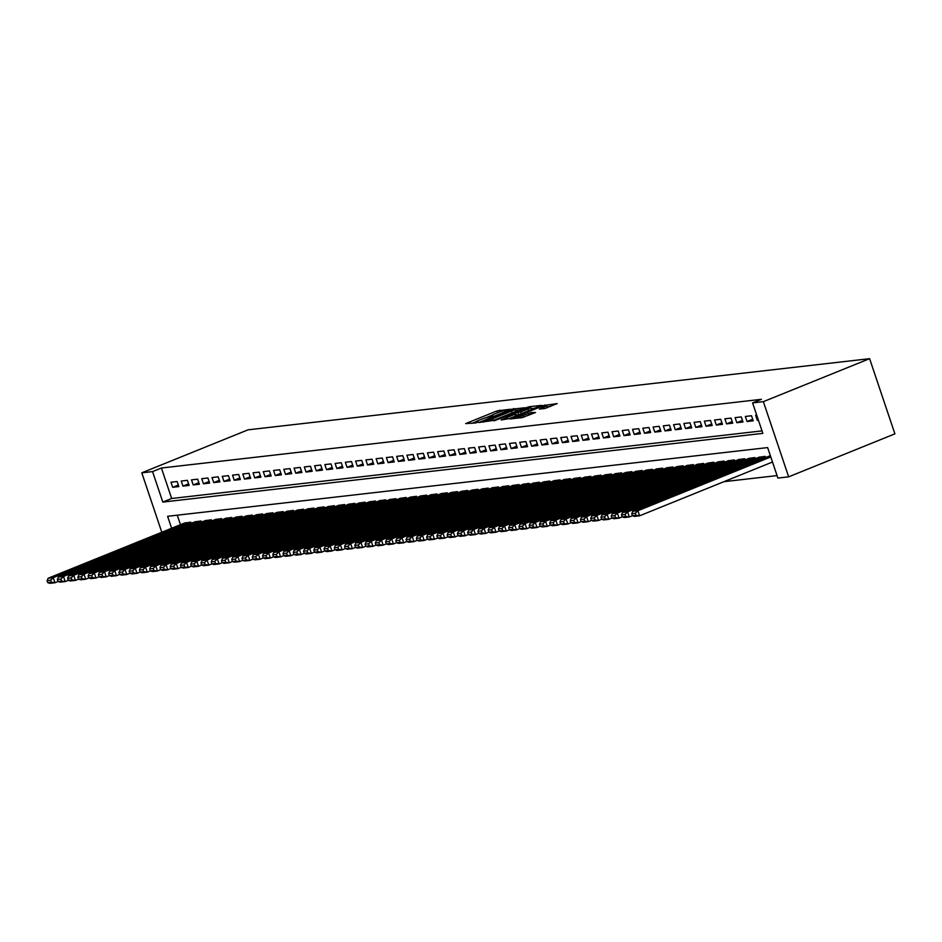 <?xml version="1.0" encoding="UTF-8"?>
<svg xmlns="http://www.w3.org/2000/svg" width="942" height="942" viewBox="0 0 942 942"><rect width="100%" height="100%" fill="white"/><g stroke="black" fill="none" stroke-linecap="round" stroke-linejoin="round"><path stroke-width="1.41" d="M509.881 409.299L496.94 410.936L465.666 423.594L475.628 422.958L478.253 421.992L476.676 422.122A6.782 0.765 -18.6 0 1 475.816 422.04A6.782 0.765 -18.6 0 1 479.019 420.25L481.621 419.19A6.782 0.765 -18.6 0 1 490.405 416.576L492.843 415.587A6.782 0.765 -18.6 0 1 491.983 415.493A6.782 0.765 -18.6 0 1 495.174 413.703L497.788 412.655A6.782 0.765 -18.6 0 1 506.572 410.029L509.881 409.299M544.676 408.522L557.193 403.588L542.298 405.743L510.011 418.954L522.162 417.624L535.515 412.514L531.158 412.514L523.151 415.457A5.664 0.636 -18.6 0 1 515.097 417.577A5.664 0.636 -18.6 0 1 517.77 416.07L538.365 407.733A5.664 0.636 -18.6 0 1 546.431 405.625A5.664 0.636 -18.6 0 1 543.758 407.121L539.319 409.075L544.676 408.522M752.587 402.893L763.361 401.657L869.607 358.678L248.029 429.835L141.795 472.825L152.557 471.601L162.813 502.074L762.843 433.367L752.587 402.893L761.442 399.314L161.412 468.009L152.557 471.601M524.882 407.733L510.988 409.323L478.701 422.546L493.596 420.391L524.882 407.733M529.392 406.708L541.544 405.378L509.257 418.601L501.156 419.967L514.838 414.28L515.58 413.691L512.201 414.08L494.138 420.791L526.649 407.533L529.392 406.708L529.628 407.427M177.143 481.515L170.985 482.21L172.692 487.297L178.85 486.59L177.143 481.515M187.399 480.338L181.241 481.044L182.948 486.119L189.106 485.413L187.399 480.338M197.655 479.16L191.497 479.867L193.204 484.942L199.363 484.247L197.655 479.16M207.911 477.983L201.753 478.689L203.46 483.776L209.619 483.069L207.911 477.983M218.167 476.817L212.009 477.523L213.728 482.598L219.875 481.892L218.167 476.817M228.423 475.639L222.265 476.346L223.984 481.421L230.131 480.714L228.423 475.639M238.679 474.462L232.521 475.168L234.24 480.243L240.387 479.549L238.679 474.462M248.935 473.296L242.789 473.991L244.496 479.078L250.643 478.371L248.935 473.296M259.191 472.119L253.045 472.825L254.752 477.9L260.899 477.194L259.191 472.119M269.447 470.941L263.301 471.648L265.008 476.723L271.166 476.016L269.447 470.941M279.703 469.764L273.557 470.47L275.264 475.557L281.423 474.85L279.703 469.764M289.971 468.598L283.813 469.293L285.52 474.379L291.679 473.673L289.971 468.598M300.227 467.42L294.069 468.127L295.776 473.202L301.935 472.495L300.227 467.42M310.483 466.243L304.325 466.949L306.032 472.024L312.191 471.318L310.483 466.243M320.739 465.065L314.581 465.772L316.288 470.859L322.447 470.152L320.739 465.065M330.995 463.9L324.837 464.594L326.544 469.681L332.703 468.975L330.995 463.9M341.251 462.722L335.093 463.429L336.8 468.504L342.959 467.797L341.251 462.722M351.507 461.545L345.349 462.251L347.068 467.326L353.215 466.631L351.507 461.545M361.763 460.367L355.605 461.074L357.324 466.16L363.471 465.454L361.763 460.367M372.019 459.201L365.861 459.908L367.58 464.983L373.727 464.276L372.019 459.201M382.275 458.024L376.129 458.73L377.836 463.805L383.983 463.099L382.275 458.024M392.531 456.846L386.385 457.553L388.092 462.628L394.239 461.933L392.531 456.846M402.787 455.669L396.641 456.375L398.348 461.462L404.507 460.756L402.787 455.669M413.043 454.503L406.897 455.21L408.604 460.285L414.763 459.578L413.043 454.503M423.311 453.326L417.153 454.032L418.86 459.107L425.019 458.401L423.311 453.326M433.567 452.148L427.409 452.855L429.116 457.93L435.275 457.235L433.567 452.148M443.823 450.983L437.665 451.677L439.372 456.764L445.531 456.058L443.823 450.983M454.079 449.805L447.921 450.512L449.628 455.587L455.787 454.88L454.079 449.805M464.335 448.627L458.177 449.334L459.884 454.409L466.043 453.703L464.335 448.627M474.591 447.45L468.433 448.157L470.14 453.243L476.299 452.537L474.591 447.45M484.847 446.284L478.689 446.979L480.396 452.066L486.555 451.359L484.847 446.284M495.103 445.107L488.945 445.813L490.664 450.888L496.811 450.182L495.103 445.107M505.359 443.929L499.201 444.636L500.92 449.711L507.067 449.016L505.359 443.929M515.615 442.752L509.469 443.458L511.176 448.545L517.323 447.839L515.615 442.752M525.871 441.586L519.725 442.293L521.432 447.368L527.579 446.661L525.871 441.586M536.128 440.409L529.981 441.115L531.688 446.19L537.847 445.484L536.128 440.409M546.384 439.231L540.237 439.938L541.944 445.013L548.103 444.318L546.384 439.231M556.651 438.054L550.493 438.76L552.2 443.847L558.359 443.14L556.651 438.054M566.907 436.888L560.749 437.594L562.456 442.669L568.615 441.963L566.907 436.888M577.163 435.71L571.005 436.417L572.712 441.492L578.871 440.785L577.163 435.71M587.419 434.533L581.261 435.239L582.968 440.314L589.127 439.62L587.419 434.533M597.675 433.367L591.517 434.062L593.225 439.149L599.383 438.442L597.675 433.367M607.931 432.19L601.773 432.896L603.481 437.971L609.639 437.265L607.931 432.19M618.188 431.012L612.029 431.719L613.737 436.794L619.895 436.087L618.188 431.012M628.444 429.835L622.285 430.541L624.004 435.628L630.151 434.921L628.444 429.835M638.7 428.669L632.541 429.364L634.26 434.45L640.407 433.744L638.7 428.669M648.956 427.491L642.809 428.198L644.516 433.273L650.663 432.566L648.956 427.491M659.212 426.314L653.065 427.02L654.772 432.095L660.919 431.389L659.212 426.314M669.468 425.136L663.321 425.843L665.028 430.93L671.187 430.223L669.468 425.136M679.724 423.971L673.577 424.677L675.284 429.752L681.443 429.046L679.724 423.971M689.991 422.793L683.833 423.5L685.541 428.575L691.699 427.868L689.991 422.793M700.247 421.616L694.089 422.322L695.797 427.397L701.955 426.702L700.247 421.616M710.503 420.438L704.345 421.145L706.053 426.231L712.211 425.525L710.503 420.438M720.76 419.272L714.601 419.979L716.309 425.054L722.467 424.347L720.76 419.272M731.016 418.095L724.857 418.801L726.565 423.876L732.723 423.17L731.016 418.095M741.272 416.917L735.113 417.624L736.821 422.699L742.979 422.004L741.272 416.917M751.528 415.752L745.369 416.446L747.077 421.533L753.235 420.827L751.528 415.752M161.412 468.009L171.668 498.495L762.007 430.894M756.709 415.151L755.625 415.281L757.344 420.356L758.428 420.226M723.927 481.68L777.056 475.592M177.284 515.18L180.487 524.682M184.703 522.975L190.814 522.151L191.214 523.328M194.959 521.809L201.07 520.973L201.47 522.151M205.215 520.632L211.326 519.796L211.726 520.973M215.471 519.454L221.582 518.618L221.982 519.796M225.727 518.288L231.838 517.452L232.238 518.63M235.995 517.111L242.094 516.275L242.494 517.452M246.251 515.933L252.35 515.097L252.75 516.275M256.507 514.756L262.618 513.92L263.006 515.097M266.763 513.59L272.874 512.754L273.262 513.932M277.019 512.413L283.13 511.577L283.518 512.754M287.275 511.235L293.386 510.399L293.774 511.577M297.531 510.058L303.642 509.222L304.042 510.411M307.787 508.892L313.898 508.056L314.298 509.233M318.043 507.714L324.154 506.878L324.554 508.056M328.299 506.537L334.41 505.701L334.81 506.878M338.555 505.359L344.666 504.535L345.066 505.713M348.811 504.194L354.922 503.358L355.322 504.535M359.067 503.016L365.178 502.18L365.578 503.358M369.335 501.839L375.434 501.003L375.834 502.18M379.591 500.673L385.69 499.837L386.09 501.014M389.847 499.495L395.958 498.659L396.347 499.837M400.103 498.318L406.214 497.482L406.603 498.659M410.359 497.14L416.47 496.304L416.859 497.482M420.615 495.975L426.726 495.139L427.115 496.316M430.871 494.797L436.982 493.961L437.382 495.139M441.127 493.62L447.238 492.784L447.638 493.961M451.383 492.442L457.494 491.606L457.894 492.796M461.639 491.277L467.75 490.441L468.15 491.618M471.895 490.099L478.006 489.263L478.406 490.441M482.151 488.922L488.262 488.086L488.663 489.263M492.407 487.744L498.518 486.908L498.919 488.097M502.663 486.578L508.774 485.742L509.175 486.92M512.931 485.401L519.03 484.565L519.431 485.742M523.187 484.223L529.298 483.387L529.687 484.565M533.443 483.058L539.554 482.222L539.943 483.399M543.699 481.88L549.81 481.044L550.199 482.222M553.955 480.703L560.066 479.867L560.455 481.044M564.211 479.525L570.322 478.689L570.722 479.867M574.467 478.359L580.578 477.523L580.978 478.701M584.723 477.182L590.834 476.346L591.235 477.523M594.979 476.004L601.09 475.168L601.491 476.346M605.235 474.827L611.346 473.991L611.747 475.18M615.491 473.661L621.602 472.825L622.003 474.003M625.747 472.484L631.858 471.648L632.259 472.825M636.003 471.306L642.114 470.47L642.515 471.648M646.271 470.129L652.37 469.293L652.771 470.482M656.527 468.963L662.638 468.127L663.027 469.304M666.783 467.785L672.894 466.949L673.283 468.127M677.039 466.608L683.15 465.772L683.539 466.949M687.295 465.442L693.406 464.606L693.795 465.784M697.551 464.265L703.662 463.429L704.063 464.606M707.807 463.087L713.918 462.251L714.319 463.429M718.063 461.91L724.174 461.074L724.575 462.251M728.319 460.744L734.43 459.908L734.831 461.085M738.575 459.566L744.686 458.73L745.087 459.908M748.831 458.389L754.942 457.553L755.343 458.73M759.087 457.211L765.198 456.375L765.599 457.565M769.343 456.046L770.391 455.787M171.632 528.274L167.605 516.298L767.636 447.591L777.892 478.065L788.654 476.84L894.9 433.85L869.607 358.678M788.654 476.84L763.361 401.657M141.795 472.825L161.788 532.254M171.668 498.495L162.813 502.074M172.692 487.297L178.321 485.024M182.948 486.119L188.577 483.847M193.204 484.942L198.833 482.669M203.46 483.776L209.089 481.492M213.728 482.598L219.345 480.326M223.984 481.421L229.601 479.148M234.24 480.243L239.857 477.971M244.496 479.078L250.113 476.793M254.752 477.9L260.381 475.628M265.008 476.723L270.637 474.45M275.264 475.557L280.893 473.273M285.52 474.379L291.149 472.095M295.776 473.202L301.405 470.929M306.032 472.024L311.661 469.752M316.288 470.859L321.917 468.574M326.544 469.681L332.173 467.409M336.8 468.504L342.429 466.231M347.068 467.326L352.685 465.054M357.324 466.16L362.941 463.876M367.58 464.983L373.197 462.71M377.836 463.805L383.453 461.533M388.092 462.628L393.721 460.355M398.348 461.462L403.977 459.178M408.604 460.285L414.233 458.012M418.86 459.107L424.489 456.835M429.116 457.93L434.745 455.657M439.372 456.764L445.001 454.48M449.628 455.587L455.257 453.314M459.884 454.409L465.513 452.136M470.14 453.243L475.769 450.959M480.396 452.066L486.025 449.793M490.664 450.888L496.281 448.616M500.92 449.711L506.537 447.438M511.176 448.545L516.793 446.261M521.432 447.368L527.061 445.095M531.688 446.19L537.317 443.918M541.944 445.013L547.573 442.74M552.2 443.847L557.829 441.562M562.456 442.669L568.085 440.397M572.712 441.492L578.341 439.219M582.968 440.314L588.597 438.042M593.225 439.149L598.853 436.864M603.481 437.971L609.109 435.699M613.737 436.794L619.365 434.521M624.004 435.628L629.621 433.344M634.26 434.45L639.877 432.166M644.516 433.273L650.133 431M654.772 432.095L660.401 429.823M665.028 430.93L670.657 428.645M675.284 429.752L680.913 427.48M685.541 428.575L691.169 426.302M695.797 427.397L701.425 425.125M706.053 426.231L711.681 423.947M716.309 425.054L721.937 422.781M726.565 423.876L732.193 421.604M736.821 422.699L742.449 420.426M747.077 421.533L752.705 419.249M757.344 420.356L758.334 419.955M492.254 415.139L486.26 417.565M476.099 421.675L471.883 423.382M519.348 409.97L515.121 410.453M512.413 409.358L483.976 421.286A6.782 0.765 -18.6 0 0 492.76 418.672L511.53 411.077A6.782 0.765 -18.6 0 0 514.732 409.287A6.782 0.765 -18.6 0 0 513.873 409.193L512.413 409.358M515.133 411.678A6.782 0.765 -18.6 0 0 515.415 411.313L514.732 409.287M531.088 408.628L535.009 408.18M528.015 408.946A5.664 0.636 -18.6 0 0 530.687 407.45A5.664 0.636 -18.6 0 0 522.622 409.57L514.367 413.067L520.749 411.889L528.015 408.946L528.615 410.759M531.241 409.699A5.664 0.636 -18.6 0 0 531.37 409.487L530.687 407.45M518.865 414.715L516.275 415.01M546.996 407.862A5.664 0.636 -18.6 0 0 547.114 407.65L546.431 405.625M550.658 406.391L546.831 406.826M190.296 522.209L53.247 577.658L48.124 578.247L185.174 522.786M50.691 580.201L53.247 577.658L54.954 582.745L49.832 583.322L47.783 582.651L51.374 582.238L50.691 580.201L47.1 580.613L47.783 582.651M58.063 581.485L54.954 582.745L51.374 582.238M48.124 578.247L47.1 580.613M200.564 521.032L63.503 576.48L58.38 577.069L195.43 521.621M60.947 579.024L63.503 576.48L65.21 581.567L60.088 582.156L58.039 581.473L61.63 581.061L60.947 579.024L57.356 579.436L58.039 581.473M68.33 580.307L65.21 581.567L61.63 581.061M58.38 577.069L57.356 579.436M210.82 519.854L73.759 575.315L68.636 575.903L205.686 520.443M71.203 577.858L73.759 575.315L75.466 580.39L70.344 580.978L68.295 580.296L71.886 579.883L71.203 577.858L67.612 578.27L68.295 580.296M78.586 579.13L75.466 580.39L71.886 579.883M68.636 575.903L67.612 578.27M221.076 518.677L84.015 574.137L78.892 574.726L215.942 519.266M81.459 576.681L84.015 574.137L85.734 579.212L80.6 579.801L78.551 579.118L82.142 578.718L81.459 576.681L77.868 577.093L78.551 579.118M88.842 577.952L85.734 579.212L82.142 578.718M78.892 574.726L77.868 577.093M231.332 517.511L94.271 572.96L89.149 573.548L226.198 518.088M91.715 575.503L94.271 572.96L95.99 578.047L90.856 578.623L88.807 577.952L92.398 577.54L91.715 575.503L88.124 575.915L88.807 577.952M241.588 516.334L104.538 571.794L106.246 576.869L101.112 577.458L99.063 576.775L102.654 576.363L101.971 574.337L98.38 574.738L99.063 576.775L95.99 578.047L92.398 577.54M89.149 573.548L88.124 575.915M101.971 574.337L104.538 571.794L99.405 572.371L236.454 516.923M251.844 515.156L114.794 570.616L116.502 575.692L111.368 576.28L109.331 575.597L112.91 575.185L112.228 573.16L108.636 573.572L109.331 575.597L106.246 576.869L102.654 576.363M99.405 572.371L98.38 574.738M112.228 573.16L114.794 570.616L109.661 571.205L246.71 515.745M119.61 574.432L116.502 575.692L112.91 575.185M109.661 571.205L108.636 573.572M262.1 513.979L125.05 569.439L119.917 570.028L256.966 514.567M122.484 571.982L125.05 569.439L126.758 574.514L121.624 575.103L119.587 574.432L123.166 574.019L122.484 571.982L118.904 572.395L119.587 574.432M129.866 573.266L126.758 574.514L123.166 574.019M119.917 570.028L118.904 572.395M272.356 512.813L135.307 568.262L130.173 568.85L267.234 513.39M132.74 570.805L135.307 568.262L137.014 573.348L131.88 573.937L129.843 573.254L133.434 572.842L132.74 570.805L129.16 571.217L129.843 573.254M282.612 511.636L145.563 567.096L147.27 572.171L142.136 572.76L140.099 572.077L143.69 571.664L143.007 569.639L139.416 570.051L140.099 572.077L137.014 573.348L133.434 572.842M130.173 568.85L129.16 571.217M143.007 569.639L145.563 567.096L140.429 567.673L277.49 512.224M292.868 510.458L155.819 565.918L157.526 570.993L152.404 571.582L150.355 570.899L153.946 570.487L153.263 568.462L149.672 568.874L150.355 570.899L147.27 572.171L143.69 571.664M140.429 567.673L139.416 570.051M153.263 568.462L155.819 565.918L150.685 566.507L287.746 511.047M303.124 509.281L166.075 564.741L167.782 569.816L162.66 570.405L160.611 569.733L164.202 569.321L163.519 567.284L159.928 567.696L160.611 569.733L157.526 570.993L153.946 570.487M150.685 566.507L149.672 568.874M163.519 567.284L166.075 564.741L160.941 565.33L298.002 509.869M170.891 568.568L167.782 569.816L164.202 569.321M160.941 565.33L159.928 567.696M313.38 508.115L176.331 563.563L171.209 564.152L308.258 508.704M173.775 566.107L176.331 563.563L178.038 568.65L172.916 569.239L170.867 568.556L174.458 568.144L173.775 566.107L170.184 566.519L170.867 568.556M181.147 567.39L178.038 568.65L174.458 568.144M171.209 564.152L170.184 566.519M323.636 506.937L186.587 562.398L181.465 562.986L318.514 507.526M184.031 564.941L186.587 562.398L188.294 567.473L183.172 568.061L181.123 567.378L184.714 566.966L184.031 564.941L180.44 565.353L181.123 567.378M333.904 505.76L196.843 561.22L198.55 566.295L193.428 566.884L191.379 566.201L194.97 565.789L194.287 563.763L190.696 564.176L191.379 566.201L188.294 567.473L184.714 566.966M181.465 562.986L180.44 565.353M194.287 563.763L196.843 561.22L191.721 561.809L328.77 506.349M344.16 504.582L207.099 560.043L208.806 565.129L203.684 565.706L201.635 565.035L205.226 564.623L204.544 562.586L200.952 562.998L201.635 565.035L198.55 566.295L194.97 565.789M191.721 561.809L190.696 564.176M204.544 562.586L207.099 560.043L201.977 560.631L339.026 505.171M211.926 563.869L208.806 565.129L205.226 564.623M201.977 560.631L200.952 562.998M354.416 503.417L217.355 558.865L212.233 559.454L349.282 504.005M214.8 561.408L217.355 558.865L219.074 563.952L213.94 564.541L211.891 563.858L215.482 563.446L214.8 561.408L211.208 561.821L211.891 563.858M222.182 562.692L219.074 563.952L215.482 563.446M212.233 559.454L211.208 561.821M364.672 502.239L227.611 557.699L222.489 558.288L359.538 502.828M225.056 560.243L227.611 557.699L229.33 562.774L224.196 563.363L222.147 562.68L225.739 562.268L225.056 560.243L221.464 560.655L222.147 562.68M232.439 561.514L229.33 562.774L225.739 562.268M222.489 558.288L221.464 560.655M374.928 501.062L237.879 556.522L232.745 557.111L369.794 501.65M235.312 559.065L237.879 556.522L239.586 561.597L234.452 562.186L232.403 561.503L235.995 561.102L235.312 559.065L231.72 559.477L232.403 561.503M385.184 499.896L248.135 555.344L249.842 560.431L244.708 561.008L242.671 560.337L246.251 559.925L245.568 557.888L241.976 558.3L242.671 560.337L239.586 561.597L235.995 561.102M232.745 557.111L231.72 559.477M245.568 557.888L248.135 555.344L243.001 555.933L380.05 500.473M252.951 559.171L249.842 560.431L246.251 559.925M243.001 555.933L241.976 558.3M395.44 498.718L258.391 554.179L253.257 554.756L390.306 499.307M255.824 556.722L258.391 554.179L260.098 559.254L254.964 559.842L252.927 559.159L256.507 558.747L255.824 556.722L252.244 557.122L252.927 559.159M263.207 557.994L260.098 559.254L256.507 558.747M253.257 554.756L252.244 557.122M405.696 497.541L268.647 553.001L263.513 553.59L400.574 498.13M266.08 555.544L268.647 553.001L270.354 558.076L265.22 558.665L263.183 557.982L266.774 557.57L266.08 555.544L262.5 555.957L263.183 557.982M273.463 556.816L270.354 558.076L266.774 557.57M263.513 553.59L262.5 555.957M415.952 496.363L278.903 551.824L273.769 552.412L410.83 496.952M276.347 554.367L278.903 551.824L280.61 556.899L275.476 557.487L273.439 556.816L277.03 556.404L276.347 554.367L272.756 554.779L273.439 556.816M426.208 495.198L289.159 550.646L290.866 555.733L285.744 556.322L283.695 555.639L287.286 555.227L286.603 553.189L283.012 553.602L283.695 555.639L280.61 556.899L277.03 556.404M273.769 552.412L272.756 554.779M286.603 553.189L289.159 550.646L284.025 551.235L421.086 495.775M436.464 494.02L299.415 549.48L301.122 554.555L296 555.144L293.951 554.461L297.542 554.049L296.86 552.024L293.268 552.424L293.951 554.461L290.866 555.733L287.286 555.227M284.025 551.235L283.012 553.602M296.86 552.024L299.415 549.48L294.281 550.057L431.342 494.609M446.72 492.843L309.671 548.303L311.378 553.378L306.256 553.967L304.207 553.284L307.798 552.872L307.116 550.846L303.524 551.258L304.207 553.284L301.122 554.555L297.542 554.049M294.281 550.057L293.268 552.424M307.116 550.846L309.671 548.303L304.549 548.892L441.598 493.431M314.487 552.118L311.378 553.378L307.798 552.872M304.549 548.892L303.524 551.258M456.976 491.665L319.927 547.125L314.805 547.714L451.854 492.254M317.372 549.669L319.927 547.125L321.634 552.2L316.512 552.789L314.463 552.118L318.055 551.706L317.372 549.669L313.78 550.081L314.463 552.118M324.743 550.952L321.634 552.2L318.055 551.706M314.805 547.714L313.78 550.081M467.244 490.499L330.183 545.948L325.061 546.537L462.11 491.088M327.628 548.491L330.183 545.948L331.89 551.035L326.768 551.623L324.719 550.94L328.311 550.528L327.628 548.491L324.036 548.903L324.719 550.94M477.5 489.322L340.439 544.782L342.146 549.857L337.024 550.446L334.975 549.763L338.567 549.351L337.884 547.326L334.292 547.738L334.975 549.763L331.89 551.035L328.311 550.528M325.061 546.537L324.036 548.903M337.884 547.326L340.439 544.782L335.317 545.371L472.366 489.911M487.756 488.144L350.695 543.605L352.414 548.68L347.28 549.268L345.231 548.585L348.823 548.173L348.14 546.148L344.548 546.56L345.231 548.585L342.146 549.857L338.567 549.351M335.317 545.371L334.292 547.738M348.14 546.148L350.695 543.605L345.573 544.193L482.622 488.733M355.523 547.42L352.414 548.68L348.823 548.173M345.573 544.193L344.548 546.56M498.012 486.967L360.951 542.427L355.829 543.016L492.878 487.556M358.396 544.971L360.951 542.427L362.67 547.514L357.536 548.091L355.487 547.42L359.079 547.008L358.396 544.971L354.804 545.383L355.487 547.42M365.779 546.254L362.67 547.514L359.079 547.008M355.829 543.016L354.804 545.383M508.268 485.801L371.219 541.25L366.085 541.838L503.134 486.39M368.652 543.793L371.219 541.25L372.926 546.336L367.792 546.925L365.743 546.242L369.335 545.83L368.652 543.793L365.06 544.205L365.743 546.242M518.524 484.624L381.475 540.084L383.182 545.159L378.048 545.748L376.011 545.065L379.591 544.653L378.908 542.627L375.316 543.039L376.011 545.065L372.926 546.336L369.335 545.83M366.085 541.838L365.06 544.205M378.908 542.627L381.475 540.084L376.341 540.673L513.39 485.212M528.78 483.446L391.731 538.906L393.438 543.981L388.304 544.57L386.267 543.887L389.847 543.487L389.164 541.45L385.584 541.862L386.267 543.887L383.182 545.159L379.591 544.653M376.341 540.673L375.316 543.039M389.164 541.45L391.731 538.906L386.597 539.495L523.646 484.035M539.036 482.28L401.987 537.729L403.694 542.816L398.56 543.393L396.523 542.722L400.115 542.309L399.42 540.272L395.84 540.684L396.523 542.722L393.438 543.981L389.847 543.487M386.597 539.495L385.584 541.862M399.42 540.272L401.987 537.729L396.853 538.318L533.914 482.857M406.803 541.556L403.694 542.816L400.115 542.309M396.853 538.318L395.84 540.684M549.292 481.103L412.243 536.563L407.109 537.14L544.17 481.692M409.688 539.107L412.243 536.563L413.95 541.638L408.816 542.227L406.779 541.544L410.371 541.132L409.688 539.107L406.096 539.507L406.779 541.544M417.059 540.378L413.95 541.638L410.371 541.132M407.109 537.14L406.096 539.507M559.548 479.925L422.499 535.386L417.365 535.974L554.426 480.514M419.944 537.929L422.499 535.386L424.206 540.461L419.084 541.049L417.035 540.367L420.627 539.954L419.944 537.929L416.352 538.341L417.035 540.367M569.804 478.748L432.755 534.208L434.462 539.283L429.34 539.872L427.291 539.189L430.883 538.789L430.2 536.752L426.608 537.164L427.291 539.189L424.206 540.461L420.627 539.954M417.365 535.974L416.352 538.341M430.2 536.752L432.755 534.208L427.621 534.797L564.682 479.337M437.571 538.035L434.462 539.283L430.883 538.789M427.621 534.797L426.608 537.164M580.06 477.582L443.011 533.031L437.889 533.619L574.938 478.159M440.456 535.574L443.011 533.031L444.718 538.117L439.596 538.706L437.547 538.023L441.139 537.611L440.456 535.574L436.864 535.986L437.547 538.023M447.827 536.858L444.718 538.117L441.139 537.611M437.889 533.619L436.864 535.986M590.316 476.405L453.267 531.865L448.145 532.442L585.194 476.993M450.712 534.408L453.267 531.865L454.974 536.94L449.852 537.529L447.803 536.846L451.395 536.434L450.712 534.408L447.12 534.809L447.803 536.846M458.083 535.68L454.974 536.94L451.395 536.434M448.145 532.442L447.12 534.809M600.584 475.227L463.523 530.687L458.401 531.276L595.45 475.816M460.968 533.231L463.523 530.687L465.23 535.763L460.108 536.351L458.059 535.668L461.651 535.256L460.968 533.231L457.376 533.643L458.059 535.668M468.351 534.503L465.23 535.763L461.651 535.256M458.401 531.276L457.376 533.643M610.84 474.05L473.779 529.51L468.657 530.099L605.706 474.638M471.224 532.053L473.779 529.51L475.486 534.585L470.364 535.174L468.315 534.503L471.907 534.09L471.224 532.053L467.632 532.466L468.315 534.503M621.096 472.884L484.035 528.332L485.754 533.419L480.62 534.008L478.571 533.325L482.163 532.913L481.48 530.876L477.888 531.288L478.571 533.325L475.486 534.585L471.907 534.09M468.657 530.099L467.632 532.466M481.48 530.876L484.035 528.332L478.913 528.921L615.962 473.473M631.352 471.707L494.291 527.167L496.01 532.242L490.876 532.831L488.827 532.148L492.419 531.735L491.736 529.71L488.144 530.122L488.827 532.148L485.754 533.419L482.163 532.913M478.913 528.921L477.888 531.288M491.736 529.71L494.291 527.167L489.169 527.755L626.218 472.295M499.119 530.982L496.01 532.242L492.419 531.735M489.169 527.755L488.144 530.122M641.608 470.529L504.559 525.989L499.425 526.578L636.474 471.118M501.992 528.533L504.559 525.989L506.266 531.064L501.132 531.653L499.083 530.97L502.675 530.558L501.992 528.533L498.4 528.945L499.083 530.97M509.375 529.804L506.266 531.064L502.675 530.558M499.425 526.578L498.4 528.945M651.864 469.352L514.815 524.812L509.681 525.4L646.73 469.94M512.248 527.355L514.815 524.812L516.522 529.899L511.388 530.476L509.351 529.804L512.931 529.392L512.248 527.355L508.656 527.767L509.351 529.804M662.12 468.186L525.071 523.634L526.778 528.721L521.644 529.31L519.607 528.627L523.187 528.215L522.504 526.178L518.924 526.59L519.607 528.627L516.522 529.899L512.931 529.392M509.681 525.4L508.656 527.767M522.504 526.178L525.071 523.634L519.937 524.223L656.986 468.775M672.376 467.008L535.327 522.469L537.034 527.544L531.9 528.132L529.863 527.449L533.455 527.037L532.76 525.012L529.18 525.424L529.863 527.449L526.778 528.721L523.187 528.215M519.937 524.223L518.924 526.59M532.76 525.012L535.327 522.469L530.193 523.057L667.254 467.597M682.632 465.831L545.583 521.291L547.29 526.366L542.156 526.955L540.119 526.272L543.711 525.871L543.028 523.834L539.436 524.247L540.119 526.272L537.034 527.544L533.455 527.037M530.193 523.057L529.18 525.424M543.028 523.834L545.583 521.291L540.449 521.88L677.51 466.42M550.399 525.106L547.29 526.366L543.711 525.871M540.449 521.88L539.436 524.247M692.888 464.665L555.839 520.114L550.705 520.702L687.766 465.242M553.284 522.657L555.839 520.114L557.546 525.2L552.424 525.777L550.375 525.106L553.967 524.694L553.284 522.657L549.692 523.069L550.375 525.106M560.655 523.94L557.546 525.2L553.967 524.694M550.705 520.702L549.692 523.069M703.144 463.488L566.095 518.948L560.961 519.525L698.022 464.076M563.54 521.479L566.095 518.948L567.802 524.023L562.68 524.612L560.631 523.929L564.223 523.517L563.54 521.479L559.948 521.892L560.631 523.929M713.4 462.31L576.351 517.77L578.058 522.845L572.936 523.434L570.887 522.751L574.479 522.339L573.796 520.314L570.204 520.726L570.887 522.751L567.802 524.023L564.223 523.517M560.961 519.525L559.948 521.892M573.796 520.314L576.351 517.77L571.229 518.359L708.278 462.899M723.656 461.133L586.607 516.593L588.314 521.668L583.192 522.257L581.143 521.574L584.735 521.173L584.052 519.136L580.46 519.548L581.143 521.574L578.058 522.845L574.479 522.339M571.229 518.359L570.204 520.726M584.052 519.136L586.607 516.593L581.485 517.182L718.534 461.721M733.924 459.967L596.863 515.415L598.57 520.502L593.448 521.091L591.399 520.408L594.991 519.996L594.308 517.959L590.716 518.371L591.399 520.408L588.314 521.668L584.735 521.173M581.485 517.182L580.46 519.548M594.308 517.959L596.863 515.415L591.741 516.004L728.79 460.544M601.691 519.242L598.57 520.502L594.991 519.996M591.741 516.004L590.716 518.371M744.18 458.789L607.119 514.25L601.997 514.827L739.046 459.378M604.564 516.793L607.119 514.25L608.826 519.325L603.704 519.913L601.655 519.23L605.247 518.818L604.564 516.793L600.972 517.193L601.655 519.23M611.947 518.065L608.826 519.325L605.247 518.818M601.997 514.827L600.972 517.193M754.436 457.612L617.375 513.072L612.253 513.661L749.302 458.201M614.82 515.615L617.375 513.072L619.094 518.147L613.96 518.736L611.911 518.053L615.503 517.641L614.82 515.615L611.228 516.028L611.911 518.053M764.692 456.434L627.631 511.895L629.35 516.97L624.216 517.558L622.167 516.887L625.759 516.475L625.076 514.438L621.484 514.85L622.167 516.887L619.094 518.147L615.503 517.641M612.253 513.661L611.228 516.028M625.076 514.438L627.631 511.895L622.509 512.483L759.558 457.023M632.459 515.721L629.35 516.97L625.759 516.475M622.509 512.483L621.484 514.85M770.78 456.952L637.899 510.717L632.765 511.306L769.814 455.857M635.332 513.26L637.899 510.717L639.606 515.804L634.472 516.393L632.423 515.71L636.015 515.298L635.332 513.26L631.741 513.673L632.423 515.71M772.487 462.027L639.606 515.804L636.015 515.298M632.765 511.306L631.741 513.673M497.553 412.737L496.94 410.936M500.237 411.736L499.696 410.111M513.967 409.181L513.731 408.498M482.74 422.134L482.516 421.463M484.2 421.969L483.976 421.286M493.373 420.485L492.76 418.672M512.142 412.89L511.53 411.077M515.451 416.093L514.838 414.28M514.862 413.773L514.638 413.091M518.689 414.739L518.006 412.702M521.362 413.703L520.749 411.889M544.24 408.569L543.758 407.121M523.752 417.224L523.151 415.457M529.027 415.139L528.415 413.326M531.677 414.068L531.158 412.514M545.277 405.613L545.041 404.919M492.254 416.317L491.983 415.493M476.087 422.864L475.816 422.04M482.563 422.157L482.328 421.439M516.499 415.669L515.839 413.715M514.615 413.797L514.367 413.067M515.368 418.401L515.097 417.577"/></g></svg>
